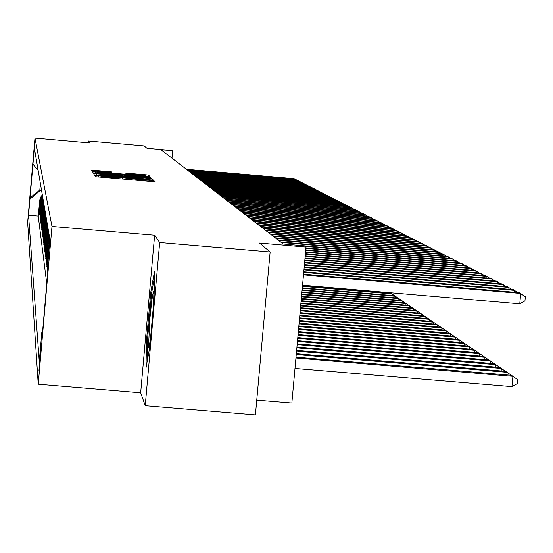 <?xml version="1.0" encoding="UTF-8"?>
<svg xmlns="http://www.w3.org/2000/svg" width="553" height="553" viewBox="0 0 553 553"><rect width="100%" height="100%" fill="white"/><g stroke="black" fill="none" stroke-linecap="round" stroke-linejoin="round"><path stroke-width="0.83" d="M96.63 175.46L94.604 175.356L95.351 176.628L96.782 176.836L155.006 181.806L153.727 180.492L152.711 180.347L143.704 180.119L123.678 177.81L108.582 177.084L96.63 175.46M28.21 217.633L29.475 202.992L28.21 217.633M111.699 171.914L92.04 170.144L91.625 170.165L92.365 171.451L93.761 171.665L149.835 176.462L148.543 175.121L146.835 174.879L125.517 173.103L126.637 173.801L144.679 175.571L142.073 175.702L100.66 172.107L97.314 171.409L111.83 172.495L111.699 171.914L111.651 172.488M96.457 173.753L93.602 173.614L94.383 174.969L96.111 175.225L153.368 180.105L151.971 178.681L150.817 178.508L96.457 173.753L96.326 175.246M95.42 172.011L92.6 171.865L93.36 173.193L94.777 173.407L151.612 178.294L124.39 175.743L124.1 175.342L125.393 175.377L150.554 177.499L150.222 176.87L148.812 176.67L95.42 172.011L95.296 173.455M39.021 370.351L41.212 343.302L39.056 370.351M47.44 269.498L48.353 257.048M48.533 254.968L47.116 268.654L47.924 256.15L48.733 252.714M48.844 251.401L47.876 254.795L46.839 266.608L47.641 254.228L49.003 249.59M49.099 248.456L47.62 252.721L46.563 264.604L47.364 252.341L47.966 249.472L49.245 246.832M49.335 245.788L47.44 250.274L46.293 262.634L47.088 250.488L47.841 247.219L49.466 244.288M49.549 243.313L47.205 248.269L46.03 260.698L46.818 248.663L47.71 245.055L49.673 241.896M49.749 240.977L47.897 243.714L46.97 246.313L45.768 258.797L46.556 246.873L47.586 242.967L49.867 239.629M49.805 238.889L48.035 241.205L46.728 244.44L45.512 256.924L46.57 243.396L47.586 240.679L49.632 237.873M49.521 237.202L47.758 239.497L46.466 242.705L45.263 255.085L46.189 242.242L47.316 238.986L49.348 236.2M49.238 235.543L47.212 238.315L46.21 240.997L45.014 253.281L46.058 239.988L47.053 237.32L49.072 234.555M48.961 233.905L47.226 236.166L45.954 239.318L44.772 251.497L45.809 238.329L46.798 235.682L48.795 232.944M48.685 232.301L46.694 235.032L45.705 237.672L44.53 249.749L45.56 236.691L46.542 234.071L48.526 231.348M48.415 230.719L46.715 232.937L45.464 236.048L44.295 248.027L45.201 235.626L46.293 232.481L48.256 229.785M48.152 229.17L46.196 231.852L45.222 234.451L44.067 246.334L45.076 233.504L46.044 230.919L47.993 228.244M47.89 227.636L45.947 230.304L44.987 232.875L43.839 244.668L44.841 231.942L45.802 229.384L47.738 226.73M47.634 226.129L45.705 228.776L44.752 231.327L43.611 243.03L44.613 230.414L45.83 227.394L47.482 225.237M47.385 224.649L45.47 227.269L44.523 229.806L43.397 241.412L44.385 228.907L45.595 225.907L47.233 223.771M47.136 223.191L45.235 225.79L44.295 228.306L43.175 239.822L44.164 227.421L45.097 224.919L46.984 222.327M46.887 221.753L45.007 224.338L44.074 226.834L42.961 238.26L43.943 225.956L44.869 223.474L46.742 220.903M46.646 220.343L45.035 222.437L43.853 225.375L42.754 236.719L43.722 224.518L44.648 222.05L46.507 219.5M46.411 218.947L44.814 221.027L43.639 223.944L42.546 235.198L43.507 223.101L44.427 220.654L46.272 218.124M46.175 217.578L44.337 220.101L43.424 222.541L42.339 233.705L43.189 222.209L44.205 219.271L46.037 216.762M45.947 216.223L44.371 218.276L43.217 221.152L42.139 232.232L42.982 220.834L43.991 217.917L45.809 215.421M45.719 214.896L44.157 216.928L43.01 219.783L41.938 230.781L42.885 218.974L44.033 216.133L45.588 214.101M45.498 213.582L43.95 215.601L42.809 218.435L41.745 229.357L42.685 217.633L43.576 215.262L45.367 212.801M45.277 212.29L43.493 214.737L42.609 217.108L41.551 227.947L42.381 216.811L43.369 213.963L45.146 211.523M45.063 211.018L43.286 213.451L42.408 215.801L41.364 226.564L42.291 215.02L43.169 212.684L44.931 210.264M44.848 209.76L43.328 211.737L42.215 214.509L41.178 225.195L42.097 213.741L42.968 211.419L44.724 209.02M44.634 208.522L42.892 210.921L42.021 213.237L40.991 223.847L41.91 212.483L43.01 209.746L44.51 207.79M44.427 207.306L42.934 209.255L41.834 211.986L40.811 222.52L41.724 211.246L42.816 208.522L44.309 206.58M44.226 206.103L42.74 208.039L41.648 210.748L40.632 221.207L41.537 210.016L42.387 207.741L44.102 205.391M44.026 204.921L42.311 207.264L41.468 209.532L40.459 219.921L41.254 209.283L42.201 206.552L43.901 204.216M43.825 203.753L42.125 206.082L41.281 208.336L40.279 218.642L41.074 208.087L42.014 205.377L43.708 203.055M43.632 202.598L42.173 204.492L41.109 207.147L40.113 217.391L40.998 206.449L42.063 203.801L43.514 201.914M43.438 201.465L41.758 203.76L40.929 205.979L39.94 216.154L40.825 205.287L41.883 202.661L43.321 200.787M43.245 200.345L41.579 202.626L40.756 204.831L39.775 214.93L40.652 204.147L41.475 201.949L43.134 199.674M43.058 199.239L40.583 203.691L39.609 213.728L40.48 203.02L41.523 200.428L42.947 198.582M42.871 198.147L40.417 202.571L39.45 212.539L40.314 201.907L42.761 197.497M42.685 197.068L40.251 201.465L39.291 211.364L40.148 200.808L42.581 196.433M42.505 196.011L40.086 200.38L39.132 210.209L39.989 199.73L42.401 195.375M42.325 194.96L40.722 197.165L39.83 199.744L38.212 216.085L46.763 283.378M98.434 175.204L149.116 179.614L141.305 178.432L107.51 175.481L99.222 174.955L98.386 174.997L98.42 175.432M104.946 173.58L97.784 173.144L100.397 173.697L120.326 175.391L118.874 174.817L104.946 173.58M153.478 305.042L153.852 293.698L153.686 291.59L153.285 291.687L151.792 300.535L150.015 317.519L148.446 346.551L148.716 347.92L149.165 346.883L150.568 337.918M159.706 242.47L154.633 235.26L140.697 392.768L145.252 405.688L159.706 242.47L270.134 251.968L259.551 243.057L306.003 247.053L304.254 245.795L283.274 243.984L161.2 149.884L172.128 150.52L147.036 148.322L144.153 145.895L88.3 141.001L88.141 142.805M154.633 235.26L51.968 226.426L34.943 138.146L89.669 142.937L88.3 141.001M270.134 251.968L255.438 414.854L145.252 405.688M47.226 269.477L47.399 270.728L47.482 269.781M47.731 271.585L47.682 272.795M51.968 226.426L38.254 384.224L27.65 222.382L34.943 138.146M38.212 216.085L28.542 215.248L39.263 361.676L41.807 332.401L42.56 331.772M28.542 215.248L34.355 148.121L49.888 239.38L47.337 268.737L47.765 271.841L42.159 336.348L41.807 332.401M47.517 271.571L47.599 270.617M41.523 190.218L39.83 190.073L39.947 190.778L41.641 190.923M256.765 400.151L291.839 403.075L306.003 247.053M140.697 392.768L38.254 384.224M171.997 158.206L172.64 150.886M40.397 183.596L39.83 190.073L29.834 198.009M32.959 164.227L38.143 170.386M39.947 190.778L29.938 199.17M154.536 271.136L150.762 292.281L146.538 340.067L145.971 367.863L149.725 347.436L154.059 298.489L154.536 271.136M147.499 340.15L146.538 340.067M153.803 292.537L153.063 292.475M151.757 292.364L150.762 292.281M294.984 368.409L511.96 386.637L512.935 376.296L511.456 375.287L296.007 357.141M295.931 358.019L512.935 376.296L517.56 379.545L517.166 383.678L511.96 386.637M302.539 285.224L519.751 303.784L520.732 293.415L303.479 274.806M519.751 303.784L524.963 300.894L525.35 296.754L519.232 292.655L303.542 274.177M147.063 361.918L147.506 339.514L151.605 293.194L154.425 277.454M296.242 354.542L507.087 372.314L505.642 371.333L296.325 353.692M506.845 374.899L507.087 372.314L511.304 375.28M296.553 351.148L501.371 368.422L499.967 367.462L296.629 350.312M501.136 370.952L501.371 368.422L505.49 371.319M296.857 347.837L495.792 364.621L494.417 363.687L296.926 347.021M495.557 367.095L495.792 364.621L499.815 367.448M297.148 344.595L490.338 360.909L488.99 359.989L297.224 343.793M490.11 363.321L490.338 360.909L494.271 363.674M514.608 292.254L514.781 290.401L303.708 272.318M517.719 292.523L513.315 289.661L303.763 271.703M508.801 289.274L508.974 287.456L303.929 269.885M511.843 289.53L507.543 286.737L303.984 269.283M503.133 286.357L503.299 284.588L304.143 267.507M506.106 286.613L501.903 283.876L304.198 266.919M497.589 283.509L497.748 281.774L304.357 265.184M500.493 283.758L496.387 281.083L304.406 264.611M297.438 341.429L485.009 357.279L483.688 356.381L297.507 340.648M484.787 359.637L485.009 357.279L488.852 359.982M492.17 280.724L492.329 279.03L304.565 262.91M495.011 280.965L490.995 278.353L304.613 262.357M297.714 338.332L479.79 353.726L478.504 352.849L297.784 337.572M479.575 356.035L479.79 353.726L483.55 356.367M486.875 278L487.027 276.348L304.765 260.691M489.654 278.242L485.721 275.684L304.814 260.145M297.991 335.305L474.695 350.256L473.437 349.399L298.06 334.558M474.481 352.51L474.695 350.256L478.373 352.842M481.691 275.339L481.843 273.721L304.959 258.528M484.414 275.574L480.564 273.071L305.007 257.988M298.261 332.346L469.704 346.855L468.474 346.019L298.33 331.613M469.497 349.067L469.704 346.855L473.306 349.385M476.624 272.733L476.776 271.157L305.152 256.405M479.285 272.961L475.525 270.521L305.201 255.88M298.523 329.45L464.824 343.531L463.621 342.715L298.585 328.738M464.624 345.694L464.824 343.531L468.343 346.012M471.668 270.189L471.813 268.64L305.339 254.325M474.267 270.41L470.589 268.018L305.387 253.813M298.779 326.616L460.048 340.282L458.866 339.48L298.841 325.917M459.847 342.397L460.048 340.282L463.49 342.701M466.815 267.693L466.953 266.18L305.526 252.292M469.359 267.915L465.757 265.571L305.574 251.795M299.035 323.837L455.368 337.095L454.213 336.314L299.097 323.152M455.174 339.169L455.368 337.095L458.741 339.466M462.059 265.253L462.197 263.774L305.705 250.309M464.555 265.475L461.022 263.18L305.754 249.818M299.277 321.127L450.792 333.977L449.658 333.21L299.339 320.457M450.605 336.003L450.792 333.977L454.096 336.3M457.407 262.869L457.545 261.417L305.885 248.359M459.854 263.076L456.398 260.836L305.927 247.882M452.852 260.532L452.983 259.108L305.049 246.368M455.243 260.733L451.856 258.534L304.302 245.829M448.386 258.237L448.518 256.848L281.263 242.435M450.736 258.438L447.418 256.288L280.585 241.91M299.519 318.466L446.306 330.922L445.2 330.169L299.581 317.809M446.119 332.906L446.306 330.922L449.541 333.196M299.754 315.86L441.909 327.929L440.831 327.196L299.816 315.217M441.729 329.878L441.909 327.929L445.082 330.162M299.989 313.309L437.61 324.998L436.545 324.279L300.044 312.68M437.43 326.906L437.61 324.998L440.713 327.182M444.018 255.998L444.142 254.629L278.567 240.361M446.312 256.191L443.064 254.083L277.903 239.85M300.217 310.807L433.386 322.129L432.349 321.417L300.272 310.192M433.213 323.996L433.386 322.129L436.435 324.265M439.732 253.792L439.856 252.458L275.926 238.322M441.985 253.993L438.792 251.919L275.276 237.825M300.438 308.353L429.252 319.309L428.229 318.618L300.493 307.751M429.087 321.141L429.252 319.309L432.239 321.411M435.529 251.643L435.646 250.329L273.341 236.331M437.741 251.829L434.61 249.804L272.705 235.841M300.659 305.954L425.202 316.551L424.199 315.874L300.708 305.36M425.036 318.348L425.202 316.551L428.126 318.611M431.409 249.527L431.527 248.242L270.804 234.375M433.58 249.714L430.51 247.73L270.182 233.891M300.867 303.597L421.227 313.848L420.245 313.178L300.922 303.016M421.061 315.604L421.227 313.848L424.096 315.86M427.372 247.454L427.49 246.196L268.323 232.46M429.494 247.64L426.487 245.691L267.707 231.984M301.081 301.288L417.321 311.187L416.361 310.537L301.129 300.714M417.162 312.915L417.321 311.187L420.142 313.171M423.411 245.428L423.522 244.191L265.882 230.58M425.492 245.608L422.547 243.693L265.281 230.117M301.288 299.021L413.499 308.588L412.552 307.945L301.337 298.461M413.347 310.274L413.499 308.588L416.264 310.523M419.527 243.431L419.637 242.221L263.491 228.735M421.573 243.61L418.676 241.737L262.896 228.278M301.489 296.802L409.745 306.03L408.819 305.401L301.537 296.249M409.593 307.689L409.745 306.03L412.455 307.931M415.711 241.481L415.821 240.292L261.14 226.924M417.722 241.654L414.881 239.815L260.567 226.481M301.682 294.618L406.068 303.521L405.155 302.906L301.731 294.078M405.916 305.152L406.068 303.521L408.722 305.387M301.876 292.482L402.453 301.06L401.554 300.452L301.924 291.949M402.301 302.657L402.453 301.06L405.059 302.892M302.069 290.38L398.9 298.648L398.029 298.046L302.118 289.862M398.754 300.217L398.9 298.648L401.464 300.445M411.971 239.56L412.082 238.391L258.839 225.154M413.941 239.732L411.155 237.928L258.272 224.712M408.301 237.679L408.404 236.532L256.578 223.412M410.236 237.845L407.499 236.076L256.025 222.977M404.692 235.834L404.796 234.707L254.366 221.698M406.593 236L403.911 234.258L253.813 221.276M302.256 288.313L395.416 296.27L394.559 295.689L302.304 287.809M395.277 297.811L395.416 296.27L397.932 298.039M401.16 234.016L401.257 232.917L252.182 220.018M403.019 234.182L400.386 232.474L251.65 219.603M302.443 286.295L392.001 293.947L391.151 293.366L302.484 285.79M391.856 295.454L392.001 293.947L394.469 295.682M397.683 232.239L397.78 231.154L250.046 218.373M399.515 232.398L396.923 230.719L249.521 217.965M388.503 293.138L388.552 292.572M391.061 293.36L390.135 292.71M394.268 230.49L394.365 229.426L247.944 216.755M396.072 230.642L393.522 228.997L247.426 216.354M390.916 228.776L391.012 227.725L245.885 215.165M392.685 228.928L390.183 227.311L245.373 214.771M387.625 227.083L387.715 226.059L243.859 213.603M389.36 227.235L386.906 225.645L243.355 213.216M384.39 225.43L384.48 224.421L241.868 212.069M386.098 225.576L383.678 224.013L241.371 211.688M381.204 223.799L381.3 222.811L239.912 210.555M382.883 223.944L380.512 222.41L239.428 210.181M378.079 222.195L378.169 221.221L237.984 209.075M379.731 222.341L377.395 220.834L237.514 208.709M375.01 220.626L375.093 219.665L236.096 207.617M376.628 220.765L374.333 219.285L235.626 207.257M371.989 219.078L372.072 218.138L234.237 206.186M373.579 219.216L371.326 217.758L233.774 205.834M369.017 217.557L369.1 216.631L232.412 204.776M370.586 217.695L368.367 216.258L231.956 204.43M366.093 216.064L366.176 215.152L230.615 203.393M367.634 216.195L365.457 214.785L230.166 203.048M363.217 214.592L363.3 213.693L228.845 202.025M364.738 214.723L362.588 213.334L228.41 201.693M360.39 213.147L360.473 212.262L227.103 200.691M361.883 213.271L359.775 211.91L226.675 200.359M357.611 211.723L357.687 210.852L225.396 199.37M359.084 211.847L357.003 210.506L224.974 199.045M354.874 210.32L354.95 209.469L223.709 198.071M356.319 210.444L354.273 209.124L223.294 197.753M352.178 208.944L352.254 208.101L222.057 196.792M353.602 209.062L351.59 207.762L221.642 196.481M349.531 207.582L349.607 206.76L220.426 195.534M350.927 207.707L348.95 206.428L220.018 195.223M346.918 206.248L346.994 205.44L218.822 194.303M348.3 206.373L346.344 205.108L218.421 193.992M344.346 204.935L344.422 204.133L217.239 193.08M345.708 205.052L343.786 203.815L216.845 192.783M341.816 203.642L341.892 202.854L215.684 191.884M343.157 203.76L341.263 202.536L215.297 191.587M339.328 202.37L339.397 201.589L214.149 190.702M340.648 202.481L338.782 201.278L213.776 190.412M336.874 201.112L336.943 200.345L212.642 189.541M338.173 201.223L336.335 200.041L212.269 189.25M334.461 199.875L334.524 199.121L211.156 188.393M335.74 199.986L333.929 198.824L210.79 188.11M332.077 198.658L332.146 197.919L209.691 187.267M333.335 198.769L331.558 197.621L209.331 186.983M329.733 197.462L329.802 196.73L208.253 186.154M330.971 197.566L329.215 196.433L207.893 185.877M327.424 196.28L327.487 195.562L206.829 185.061M328.648 196.384L326.913 195.271L206.483 184.785M325.143 195.112L325.212 194.407L205.433 183.983M326.353 195.223L324.646 194.117L205.087 183.714M322.904 193.972L322.966 193.267L204.05 182.919M324.086 194.068L322.406 192.99L203.711 182.656M320.692 192.838L320.754 192.147L202.695 181.868M321.86 192.942L320.201 191.87L202.357 181.612M318.507 191.725L318.569 191.048L201.354 180.838M319.662 191.822L318.03 190.771L201.022 180.582M316.357 190.626L316.42 189.956L200.034 179.815M317.498 190.723L315.887 189.686L199.702 179.566M314.242 189.541L314.304 188.884L198.727 178.813M315.362 189.638L313.779 188.614L198.409 178.564M312.155 188.476L312.21 187.826L197.449 177.824M313.261 188.573L311.692 187.564L197.131 177.575M310.095 187.426L310.15 186.783L196.177 176.849M311.18 187.515L309.639 186.52L195.866 176.607M308.062 186.382L308.118 185.753L194.933 175.889M309.134 186.479L307.613 185.497L194.621 175.647M306.058 185.359L306.113 184.737L193.702 174.935M307.115 185.455L305.615 184.481L193.391 174.7M304.081 184.349L304.136 183.734L192.485 174.001M305.125 184.439L303.645 183.485L192.181 173.766M302.132 183.354L302.187 182.746L191.29 173.075M303.162 183.444L301.703 182.504L190.992 172.847M300.203 182.372L300.258 181.771L190.101 172.163M301.226 182.462L299.781 181.529L189.81 171.942M298.309 181.405L298.364 180.81L188.939 171.264M299.311 181.488L297.887 180.575L188.649 171.043M296.436 180.444L296.484 179.863L187.785 170.379M297.431 180.534L296.021 179.628L187.502 170.158M294.583 179.504L294.638 178.923L186.651 169.501M295.565 179.587L294.182 178.695L186.368 169.287M48.104 257.318L48.215 258.106M47.814 255.375L47.924 256.15M47.53 253.468L47.641 254.228M47.254 251.594L47.364 252.341M46.977 249.756L47.088 250.488M46.715 247.944L46.818 248.663M46.445 246.168L46.556 246.873M46.189 244.419L46.293 245.11M45.934 242.698L46.037 243.382M45.685 241.004L45.781 241.675M45.436 239.338L45.533 240.002M45.194 237.7L45.291 238.357M44.952 236.09L45.049 236.732M44.724 234.507L44.814 235.136M44.489 232.944L44.579 233.566M44.261 231.41L44.351 232.025M44.04 229.903L44.129 230.504M43.818 228.41L43.908 229.004M43.597 226.944L43.687 227.532M43.383 225.506L43.473 226.08M43.175 224.083L43.258 224.649M42.968 222.679L43.051 223.239M42.761 221.304L42.844 221.85M42.56 219.942L42.643 220.488M42.367 218.608L42.443 219.14M42.166 217.288L42.249 217.813M41.973 215.988L42.056 216.506M41.786 214.702L41.862 215.214M41.599 213.444L41.675 213.949M41.413 212.2L41.489 212.691M41.233 210.97L41.302 211.46M41.053 209.76L41.122 210.244M40.874 208.564L40.95 209.041M40.701 207.389L40.77 207.859M40.528 206.228L40.597 206.691M40.362 205.08L40.424 205.536M40.189 203.953L40.258 204.403M40.03 202.833L40.093 203.283M39.864 201.734L39.927 202.177M39.705 200.649L39.768 201.085M98.745 177.022L98.849 175.882M108.512 177.872L108.582 177.084M112.964 178.26L113.033 177.472M122.144 179.054L122.241 177.942L122.151 179.061M126.146 179.407L126.264 178.114M126.291 179.421L126.388 178.28M136.121 180.271L136.19 179.49M140.573 180.658L140.642 179.877M149.669 181.453L149.766 180.34M153.637 181.785L153.748 180.506M98.634 177.015L98.745 175.723M148.881 179.4L148.971 178.329M151.881 180.071L151.999 178.702M98.303 175.425L98.337 175.038L98.296 175.425M147.195 177.264L147.264 176.525M150.195 177.485L150.25 176.891M124.038 175.965L124.086 175.356L124.031 175.965M128.192 173.974L128.255 173.255M145.467 176.179L145.591 174.762M148.425 176.428L148.543 175.121M94.287 171.72L94.404 170.303M108.713 172.28L108.775 171.554M149.676 181.453L149.78 180.326M97.335 173.642L97.369 173.207M96.146 171.886L96.181 171.458M145.453 176.179L145.494 175.764"/></g></svg>

